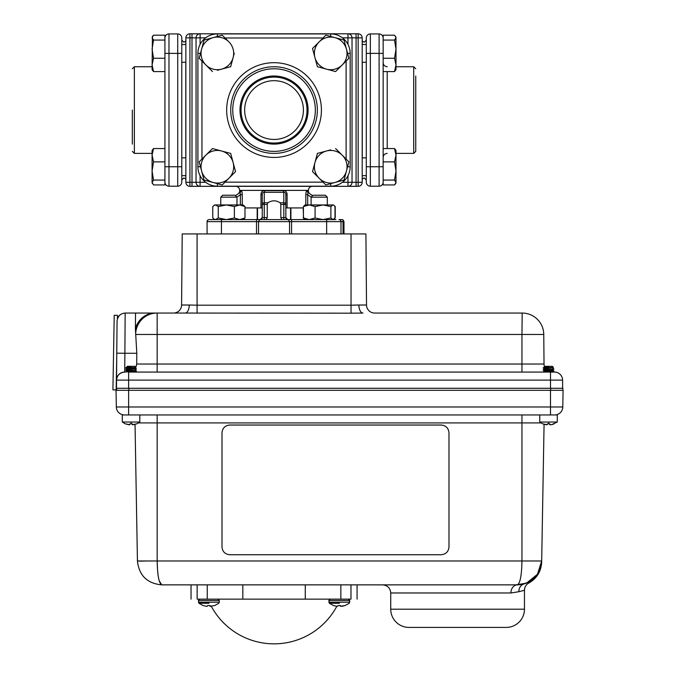 <?xml version="1.0" encoding="UTF-8"?>
<svg xmlns="http://www.w3.org/2000/svg" width="676" height="676" viewBox="0 0 676 676"><rect width="100%" height="100%" fill="white"/><g stroke="black" fill="none" stroke-linecap="round" stroke-linejoin="round"><path stroke-width="1.01" d="M185.807 175.633L185.807 179.613C186.263 179.368 185.596 178.81 183.813 177.949L181.785 179.977L181.785 166.744L181.785 182.148A4.056 4.056 0 0 1 177.729 186.204L177.729 33.927A4.056 4.056 0 0 1 181.785 37.983L181.785 166.744L168.975 166.744L168.975 186.204L177.729 186.204M362.201 175.633L366.291 175.633L366.291 179.977L364.263 177.949C362.48 178.81 361.812 179.368 362.268 179.613L362.268 175.633M362.268 44.506L362.268 40.518C361.812 40.763 362.48 41.32 364.263 42.182L366.291 40.163L366.291 53.387L366.291 37.983A4.056 4.056 0 0 1 370.347 33.927A4.056 4.056 0 0 0 366.291 37.983A4.056 4.056 0 0 1 370.347 33.927L370.347 186.204A4.056 4.056 0 0 1 366.291 182.148L366.291 53.387L379.101 53.387L379.101 33.927L370.347 33.927A4.056 4.056 0 0 0 366.291 37.983M207.076 233.938L207.076 221.627A2.028 2.028 0 0 1 209.104 219.607L257.176 219.607L257.176 207.929M281.816 219.607L280.81 217.579L280.81 204.422L280.16 202.783C276.078 200.18 271.997 200.18 267.907 202.783L267.265 204.422L267.265 217.579L266.26 219.607M290.9 207.929L290.9 219.607L335.896 219.607M415.74 76.025L415.74 151.365L415.74 76.025M308.079 110.07A34.045 34.045 0 0 0 274.034 76.025A34.045 34.045 0 0 0 239.997 110.07A34.045 34.045 0 0 0 274.034 144.106A34.045 34.045 0 0 0 308.079 110.07M307.014 110.07A32.972 32.972 0 0 0 274.034 77.098A32.972 32.972 0 0 0 241.062 110.07A32.972 32.972 0 0 0 274.034 143.042A32.972 32.972 0 0 0 307.014 110.07M303.414 110.07A29.381 29.381 0 0 0 274.034 80.689A29.381 29.381 0 0 0 244.661 110.07A29.381 29.381 0 0 0 274.034 139.442A29.381 29.381 0 0 0 303.414 110.07M132.335 110.07L132.335 144.106M394.539 71.58L395.992 64.921L395.992 69.696L394.539 71.58L383.148 71.58M326.491 150.993L317.399 153.427L326.491 150.993A16.308 16.308 0 0 1 342.25 155.21L348.909 161.868L344.033 180.061L334.933 182.503L325.84 184.937L312.523 171.619L317.399 153.427L314.957 162.527A16.308 16.308 0 0 1 326.491 150.993L330.716 149.861M326.491 69.146A16.308 16.308 0 0 1 314.957 57.612L312.523 48.511L319.182 41.853A16.308 16.308 0 0 1 346.467 49.171A16.308 16.308 0 0 1 326.491 69.146L317.399 66.704L314.957 57.612A16.308 16.308 0 0 1 319.182 41.853L325.84 35.194L344.033 40.07L348.909 58.263L335.592 71.58L326.491 69.146L335.592 71.58M234.276 53.269L233.11 57.612A16.308 16.308 0 0 1 205.825 64.921L199.166 58.263L204.042 40.07L222.235 35.194L228.894 41.853A16.308 16.308 0 0 1 233.11 57.612L230.677 66.704L217.359 70.279M233.11 162.527L235.552 171.619L228.894 178.278A16.308 16.308 0 0 1 201.609 170.969A16.308 16.308 0 0 1 221.584 150.993A16.308 16.308 0 0 1 233.11 162.527L230.677 153.427L233.11 162.527A16.308 16.308 0 0 1 228.894 178.278L222.235 184.937L204.042 180.061L199.166 161.868L212.484 148.551L221.584 150.993L212.484 148.551M366.291 175.633L366.291 166.744L379.101 166.744L379.101 53.387L383.148 53.387M153.536 148.551L152.083 155.21L152.083 150.435L153.536 148.551L164.919 148.551M317.357 110.07A43.323 43.323 0 0 1 274.034 153.384A43.323 43.323 0 0 1 230.719 110.07A43.323 43.323 0 0 1 274.034 66.747A43.323 43.323 0 0 1 317.357 110.07M241.155 190.615L239.667 191.663L239.667 190.387A4.056 4.056 0 0 0 235.611 186.331M305.831 204.946L305.831 194.688C305.915 191.967 306.355 190.632 307.149 190.683L308.408 191.663L308.408 190.387A4.056 4.056 0 0 1 312.464 186.331M239.667 191.663L238.831 193.294L235.535 195.71L240.174 192.322A2.028 1.918 53.9 0 0 240.926 190.683C241.721 190.624 242.152 191.959 242.245 194.688L242.245 204.946M262.237 207.929L244.982 207.929M264.257 219.607L264.257 217.579L262.237 217.579L260.209 219.607A2.028 2.028 0 0 0 262.237 217.579L262.237 194.688L260.978 194.688C261.037 191.967 262.313 190.632 264.806 190.683L283.269 190.683C285.754 190.624 287.03 191.959 287.097 194.688L285.838 194.688L285.838 217.579A2.028 2.028 0 0 0 287.866 219.607L285.838 217.579L283.81 217.579L283.81 204.422L280.81 204.422M303.414 207.929L285.838 207.929M305.831 194.688L307.707 194.688L307.901 192.322C309.684 193.615 309.684 193.615 307.901 192.322C309.684 193.615 309.684 193.615 307.901 192.322L312.54 195.71L307.901 192.322A2.028 1.918 -53.9 0 1 307.149 190.683M240.174 192.322C238.391 193.615 238.391 193.615 240.174 192.322L240.369 194.688L242.245 194.688M394.539 58.263L395.992 49.171L395.992 64.921L394.539 58.263L383.148 58.263L383.148 184.937L394.539 184.937L395.992 182.503L394.539 180.061L383.148 180.061M312.523 48.511L313.833 53.387M221.584 69.146L230.677 66.704M221.584 150.993L230.271 153.317M235.552 171.619L234.242 166.744M153.536 161.868L152.083 170.969L152.083 155.21L153.536 161.868L164.919 161.868L164.919 35.194L153.536 35.194L152.083 37.636L153.536 40.07L164.919 40.07M205.639 37.856L200.104 37.856L200.104 33.8L358.153 33.8A4.056 4.056 0 0 1 362.201 37.856L362.201 182.283A4.056 4.056 0 0 1 358.153 186.331L200.104 186.331A4.056 4.056 0 0 1 196.048 182.283L196.048 37.856A4.056 4.056 0 0 1 200.104 33.8L189.922 33.8A4.056 4.056 0 0 0 185.866 37.856L189.922 37.856L189.922 182.283L192.001 182.283L192.001 37.856L189.922 37.856L189.922 33.8M185.866 37.856L185.866 182.283A4.056 4.056 0 0 0 189.922 186.331L200.104 186.331L200.104 182.283L205.639 182.283M347.971 44.388L347.971 37.856L352.027 37.856L352.027 182.283L358.153 182.283L358.153 37.856L356.075 37.856L356.075 186.331M185.866 44.506L181.785 44.506L181.785 53.387L168.975 53.387L168.975 166.744L164.919 166.744M164.919 53.387L168.975 53.387L168.975 33.927A4.056 4.056 0 0 0 164.919 37.983A4.056 4.056 0 0 1 168.975 33.927L177.729 33.927M350.176 166.744A19.46 19.46 0 0 1 330.716 186.204L217.359 186.204A19.46 19.46 0 0 1 197.899 166.744L197.899 53.387A19.46 19.46 0 0 1 217.359 33.927L330.716 33.927A19.46 19.46 0 0 1 350.176 53.387L350.176 166.744L347.599 166.744M217.359 36.504L217.359 33.927A19.46 19.46 0 0 0 197.899 53.387L200.476 53.387M383.148 166.744L379.101 166.744L379.101 186.204A4.056 4.056 0 0 0 383.148 182.148A4.056 4.056 0 0 1 379.101 186.204L370.347 186.204M280.16 202.783L283.81 202.783L283.81 192.322L264.257 192.322A2.028 0.532 101.5 0 0 264.806 190.683M256.508 219.607L291.567 219.607L287.655 219.607L288.584 219.911L289.539 221.627L258.536 221.627L259.491 219.911L260.421 219.607L256.508 219.607L256.508 221.627L207.076 221.627M341 233.938L341 221.627A2.028 2.028 0 0 0 338.972 219.607L341.955 219.607L338.972 219.607A2.028 2.028 0 0 1 341 221.627L291.567 221.627L291.567 233.938M343.983 233.938L343.983 221.627L343.028 221.627L343.028 233.938M289.539 233.938L289.539 221.627L291.567 221.627L291.567 219.607M258.536 233.938L258.536 221.627L256.508 221.627L256.508 233.938M168.975 186.204A4.056 4.056 0 0 1 164.919 182.148M383.148 37.983A4.056 4.056 0 0 0 379.101 33.927A4.056 4.056 0 0 1 383.148 37.983A4.056 4.056 0 0 0 379.101 33.927A4.056 4.056 0 0 1 383.148 37.983M347.971 186.331A4.056 4.056 0 0 0 352.027 182.283A4.056 4.056 0 0 1 347.971 186.331L347.971 175.743M352.027 37.856A4.056 4.056 0 0 0 347.971 33.8A4.056 4.056 0 0 1 352.027 37.856L356.075 37.856L356.075 33.8M283.81 202.783A2.028 1.639 -0 0 1 285.838 204.422L283.81 204.422L283.81 202.783M283.269 190.683A2.028 0.532 78.5 0 0 283.81 192.322C285.221 192.229 285.897 193.023 285.838 194.688M267.265 204.422L262.237 204.422A2.028 1.639 -0 0 1 264.257 202.783L267.907 202.783M262.237 194.688C262.178 193.023 262.854 192.237 264.257 192.322L264.257 217.579L267.265 217.579M341.955 219.607L343.028 219.911L343.983 221.627M152.506 36.36L153.536 35.194M153.536 40.07L152.083 49.171L153.536 58.263L164.919 58.263M153.536 58.263L152.083 64.921L153.536 71.58L164.919 71.58M153.536 71.58L152.083 69.696L152.413 36.504M153.536 180.061L152.083 182.503L152.083 170.969L153.536 180.061L164.919 180.061L164.919 161.868M152.413 183.627L152.083 182.503L153.536 184.937L164.919 184.937L164.919 180.061M394.539 180.061L395.992 170.969L394.539 161.868L383.148 161.868M394.539 161.868L395.992 155.21L394.539 148.551L383.148 148.551M394.539 148.551L395.992 150.435L395.992 183.052M212.484 71.58L205.825 64.921A16.308 16.308 0 0 1 213.134 37.636A16.308 16.308 0 0 1 228.894 41.853M335.592 148.551L342.25 155.21A16.308 16.308 0 0 1 334.933 182.503A16.308 16.308 0 0 1 314.957 162.527M394.539 40.07L395.992 37.636L395.992 49.171L394.539 40.07L383.148 40.07L383.148 58.263M395.663 36.504L395.992 37.636L394.539 35.194L383.148 35.194L383.148 40.07M395.57 183.771L394.539 184.937M290.57 219.607L290.57 207.929M257.505 219.607L257.505 207.929M236.972 197.147L235.045 195.22L222.691 195.22L220.765 197.147L236.972 197.147L236.972 204.946M327.311 197.147L325.384 195.22L313.03 195.22L311.104 197.147L327.311 197.147L327.311 204.946M214.588 219.531L212.754 217.985L212.754 206.569L214.681 204.946L243.056 204.946L244.982 206.569L239.684 204.946L234.378 206.569L226.325 204.946L218.263 206.569L218.263 217.985L226.325 219.607L234.378 217.985L234.378 206.569M243.056 219.607L244.982 217.985L244.982 206.569M244.982 217.985L239.684 219.607L234.378 217.985M213.802 205.597L215.509 204.946L218.263 206.569M213.802 218.956L215.509 219.607L218.263 217.985M330.868 217.985L322.976 219.607L315.084 217.985L315.084 206.569L309.245 204.946L303.414 206.569L305.02 204.946L333.395 204.946L333.868 205.293L332.938 204.946L330.868 206.569L330.868 217.985L332.938 219.607L335 217.985L335 206.569L333.868 205.293M315.084 206.569L322.976 204.946L330.868 206.569M315.084 217.985L309.245 219.607L303.414 217.985L303.414 206.569M303.414 217.985L305.02 219.607M333.978 219.168L335.228 217.985L335.228 206.569L333.978 205.386M303.549 218.179L303.194 207.929M303.194 217.985L304.301 219.075M129.75 424.689L125.305 423.852L122.305 422.035L139.814 422.035L139.814 414.954M125.305 423.852L129.293 424.841L129.953 423.852L132.335 423.852L132.369 424.689L132.293 423.852M547.205 424.689L542.769 423.852L539.761 422.035L557.269 422.035L557.269 414.954L122.305 414.954L122.305 422.035M542.769 423.852L546.749 424.841L547.416 423.852L549.791 423.852L549.825 424.689L549.757 423.852M524.458 609.194A18.227 18.227 0 0 1 506.231 627.413L408.955 627.413A18.227 18.227 0 0 1 390.728 609.194L524.458 609.194L524.458 590.249L518.889 591.72A8.104 7.385 74 0 1 524.086 583.929L521.188 584.571M211.334 606.338A71.208 71.208 0 0 0 336.792 606.338M209.002 603.288L198.947 603.288L209.002 603.288M339.42 603.288L329.364 603.288L339.42 603.288M119.348 315.515L117.396 318.827L117.455 315.337L114.219 315.278L112.917 389.849L116.154 389.908L116.754 355.863M543.267 367.769L545.27 367.837L543.2 368.124L544.552 368.902L552.529 367.845L544.51 368.851M553.838 369.138L543.2 370.152L544.552 370.93L552.486 369.916L553.838 369.147L543.2 369.831L544.552 369.062M544.552 371.09L543.2 371.859L553.838 370.845L552.486 370.076L544.51 370.879M553.838 370.845L552.529 371.893M553.838 371.166L545.084 372.07M125.812 367.769L127.806 367.837L125.744 368.124L127.088 368.902L135.073 367.845L127.046 368.851M135.073 368.09L136.375 368.817L125.744 369.831L127.088 369.062M136.375 368.817L125.744 370.152L127.088 370.93L133.941 370.372L127.046 370.879M136.375 369.147L135.031 369.916M127.088 371.09L125.744 371.859L136.375 370.845L135.073 370.118M136.375 370.845L135.073 372.07M136.375 371.166L124.646 372.07C119.787 372.577 117.083 375.256 116.542 380.106L117.058 321.092L116.771 353.193L117.058 321.092L116.771 353.193L124.883 353.269L125.161 313.056L124.883 353.269L136.805 353.269L135.403 328.84L135.538 313.208M545.27 367.837L553.374 367.372L552.317 366.316L544.721 366.316L544.324 366.747L549.098 366.527L544.51 367.085L546.123 366.527M544.552 367.034L543.225 367.837L549.098 366.527M552.317 366.316L553.374 367.372L552.486 367.888M135.031 367.888L135.918 367.372L134.862 366.316L127.265 366.316L126.868 366.747L131.643 366.527L127.046 367.085L128.668 366.527M127.088 367.034L125.77 367.837L131.643 366.527M136.805 353.269L136.704 364.034L135.901 367.364L127.806 367.837M540.039 414.954L521.957 414.954L521.957 422.923L157.162 422.923L157.162 414.954M554.159 423.852L551.565 424.689L557.269 422.035M207.067 606.389L203.146 605.578L206.983 606.389L207.726 605.578L210.143 605.578L210.16 606.254M337.493 606.389L333.564 605.578L337.4 606.389L338.144 605.578L340.56 605.578L340.586 606.254M128.854 390.314L128.854 388.286L116.466 388.286L116.542 380.106A8.104 8.104 0 0 1 124.646 372.07A8.104 8.104 0 0 0 116.542 380.106L128.626 380.106L128.626 372.07L554.481 372.07A8.104 8.104 0 0 1 562.584 380.106L562.652 388.286M135.394 368.251L135.876 367.414M136.704 364.034L157.162 364.034L157.162 372.07L521.957 372.07L521.957 364.034L544.028 364.034A8.104 8.104 0 0 0 544.459 366.578A8.104 8.104 0 0 1 544.028 364.034L543.766 334.468L544.028 364.034M546.385 372.07L548.05 372.07M548.996 372.07L549.681 372.07M550.213 372.07L551.312 372.07M128.93 372.07L130.586 372.07M131.533 372.07L132.226 372.07M132.758 372.07L133.856 372.07M116.694 388.286L116.694 390.314M135.403 328.84A21.598 20.195 -90 0 1 154.855 313.056L125.161 313.056C120.269 313.529 117.565 316.207 117.058 321.092M156.95 313.056L185.139 313.056L157.162 313.056L157.162 334.468L521.957 334.468L522.176 313.056A21.598 21.598 0 0 1 543.766 334.468L521.957 334.468L521.957 364.034L157.162 364.034L157.162 334.468L135.656 334.468A21.598 21.302 -90 0 1 156.95 313.056L154.855 313.056M553.805 368.783L552.529 368.09M551.946 372.07L552.486 371.944M134.482 372.07L135.031 371.944M554.692 414.954A8.104 8.104 0 0 0 562.795 406.994L563.083 390.314L116.035 390.314L116.331 406.994A8.104 8.104 0 0 0 124.435 414.954M185.139 313.056L173.487 313.056A8.104 8.104 0 0 0 181.59 305.02L189.246 305.02A8.104 4.098 -90 0 1 185.139 313.056L351.038 313.182L351.038 305.197L358.88 305.02A8.104 4.098 -90 0 0 362.978 313.056L351.038 313.182M562.88 390.314L562.88 388.286L550.72 388.286L550.72 390.314M521.957 313.056L374.631 313.056A8.104 8.104 0 0 1 366.527 305.02L365.91 233.938L182.216 233.938L181.59 305.02M548.388 414.954L542.439 414.954M189.246 305.02L197.079 305.197L197.079 313.182M136.704 423.852L132.369 424.689M132.166 423.852L132.859 424.841M551.565 424.689L549.825 424.689M549.622 423.852L550.323 424.841M221.998 546.918L221.998 432.792C222.48 428.094 225.074 425.5 229.781 425.01L441.2 425.01C445.898 425.5 448.492 428.094 448.982 432.792L448.982 546.918C448.518 551.667 445.923 554.261 441.2 554.726L229.781 554.726C225.049 554.261 222.455 551.667 221.998 546.943L221.998 432.817C222.455 428.094 225.049 425.5 229.781 425.043L229.781 425.01M134.11 424.689L135.048 424.443L137.431 560.979L157.162 560.979C157.449 575.428 158.978 583.388 161.75 584.867L517.368 584.867C520.148 583.388 521.678 575.428 521.957 560.979L541.687 560.979L544.07 424.308L541.687 560.979C541.67 562.17 541.67 562.17 541.687 560.979L541.687 560.979A24.319 24.319 0 0 1 524.086 583.929L524.086 583.929C530.212 582.754 530.212 582.754 524.086 583.929L526.469 583.101M144.241 561.114L143.532 561.114M142.442 561.114L139.467 561.088M139.188 561.088L137.431 560.979C139.07 575.521 147.174 583.489 161.75 584.867L159.215 580.819M132.276 424.689L132.2 423.852M549.732 424.689L549.664 423.852M441.2 425.01L441.2 425.043C445.923 425.5 448.518 428.094 448.982 432.817L448.982 546.943M441.2 425.043L229.781 425.043M521.111 584.579L517.368 584.867C531.944 583.489 540.056 575.521 541.687 560.979L537.479 574.237L526.688 583.016M517.816 584.757L518.264 584.41M541.13 565.77L540.073 569.277A24.319 24.319 0 0 1 539.482 570.688L537.665 573.958M526.097 583.253L515.56 584.867M158.53 577.862L157.973 574.346M157.533 570.13L157.162 560.979L521.957 560.979L521.957 422.923L541.02 422.923M391.615 584.867L357.072 584.867L357.072 599.139M191.046 599.139L191.046 584.867L161.75 584.867M511.69 584.867L509.611 584.867M500.215 584.867L494.959 584.867M477.636 584.867L474.586 584.867M459.105 584.867L452.971 584.867M429.961 584.867L419.323 584.867M398.502 584.867L396.609 584.867M350.979 584.867C359.066 584.867 359.066 584.867 350.979 584.867L350.979 599.139C359.091 599.139 359.091 599.139 350.979 599.139L350.979 584.867M197.147 584.867L197.147 599.139L207.262 599.139L207.262 584.867L305.282 584.867L305.282 599.139L350.979 599.139M518.889 591.72L510.912 592.979A8.104 6.464 90 0 1 517.368 584.867M242.836 584.867L242.836 599.139L305.282 599.139M207.262 599.139L242.836 599.139M197.147 599.139C189.035 599.139 189.035 599.139 197.147 599.139M214.41 605.578L210.185 606.271M209.974 605.578L210.718 606.389M208.766 605.578L207.557 605.578M342.377 606.254L344.828 605.578L340.603 606.271M340.391 605.578L341.135 606.389M339.183 605.578L337.975 605.578M232.738 110.07A41.295 41.295 0 0 0 274.034 151.365A41.295 41.295 0 0 0 315.329 110.07A41.295 41.295 0 0 0 274.034 68.775A41.295 41.295 0 0 0 232.738 110.07M415.74 151.365L413.712 153.384L413.712 66.747L395.992 66.747M152.083 66.747L134.363 66.747L134.363 153.384L132.335 151.365M181.785 40.163L183.813 42.182C185.596 41.32 186.263 40.763 185.807 40.518L185.807 44.506M185.807 62.276L185.807 157.863M362.268 157.863L362.268 62.276M308.408 190.387L239.667 190.387M226.663 110.07A47.379 47.379 0 0 1 274.034 62.691A47.379 47.379 0 0 1 321.413 110.07A47.379 47.379 0 0 1 274.034 157.44A47.379 47.379 0 0 1 226.663 110.07M387.204 71.58L387.204 148.551M260.978 207.929L260.978 194.688M287.097 194.688L287.097 207.929M280.81 217.579L283.81 217.579L283.81 219.607M311.104 197.164L307.707 194.688L307.707 204.946M240.369 204.946L240.369 194.688L236.972 197.164M346.12 159.088L346.12 61.051M323.052 37.983L225.024 37.983M201.955 61.051L201.955 159.088M225.024 182.148L323.052 182.148M342.436 182.283L352.027 182.283M347.971 33.8L347.971 37.856L342.436 37.856M192.001 33.8L192.001 37.856L200.104 37.856L200.104 44.388M200.104 175.743L200.104 182.283L192.001 182.283L192.001 186.331M221.432 233.938L221.432 219.607M326.643 233.938L326.643 219.607M330.716 33.927L330.716 36.504M350.176 53.387L347.599 53.387M200.476 166.744L197.899 166.744M217.359 183.627L217.359 186.204M330.716 186.204L330.716 183.627M362.201 182.283L358.153 182.283L358.153 186.331M358.153 33.8L358.153 37.856L362.201 37.856M189.922 186.331L189.922 182.283L185.866 182.283M341 221.627L343.028 221.627L343.028 219.911M131.144 423.852L131.195 422.035M548.608 423.852L548.65 422.035M203.138 605.578L198.947 603.288L198.406 600.482L219.294 600.482L217.951 599.139M333.564 605.578L329.364 603.288L328.832 600.482L349.712 600.482L348.368 599.139L349.315 599.528M198.414 602.215L219.294 602.215L219.294 600.482M328.832 602.215L349.712 602.215L349.712 600.482L349.179 603.288L344.98 605.578M510.912 592.979L390.728 592.979C390.246 588.052 387.551 585.348 382.624 584.867M124.714 372.07L124.883 353.269M128.626 388.286L128.626 380.106L550.492 380.106L550.492 372.07M128.854 388.286L550.492 388.286L550.492 380.106L562.584 380.106M116.331 406.994L128.626 406.994L128.626 390.314M128.626 414.954L128.626 406.994L550.492 406.994L550.492 390.314M550.492 414.954L550.492 406.994L562.795 406.994M522.176 313.056A21.598 21.598 0 0 1 543.766 334.468M197.079 233.938L197.079 305.197L351.038 305.197L351.038 233.938M374.631 313.056A8.104 8.104 0 0 1 366.527 305.02L358.88 305.02M157.162 560.979L157.162 422.923L138.563 422.923M340.856 584.867L340.856 599.139M210.067 606.254L210.008 605.578L210.092 606.271M340.493 606.254L340.434 605.578L340.51 606.271M362.201 62.276L366.291 62.276M185.866 175.633L181.785 175.633M185.866 62.276L181.785 62.276M185.807 40.518L185.866 39.8M362.268 40.518L362.201 39.8M387.204 66.747C384.745 66.502 383.393 65.158 383.148 62.691M413.712 153.384L395.992 153.384M134.363 153.384L152.083 153.384M387.204 153.384C384.745 153.629 383.393 154.981 383.148 157.44M362.268 179.613L362.201 180.331M185.807 179.613L185.866 180.331M308.408 191.663L309.245 193.294M134.363 66.747L132.335 68.775M413.712 66.747L415.74 68.775M185.866 157.863L181.785 157.863M362.201 157.863L366.291 157.863M362.201 44.506L366.291 44.506M220.765 197.147L220.765 204.946L220.765 197.147L222.691 195.22M311.104 204.946L311.104 197.147M214.562 605.578L218.754 603.288L219.294 602.215M539.761 422.035L539.761 414.954M390.728 609.194L390.728 592.979M139.814 422.035L136.814 423.852M524.458 590.249C524.576 587.072 526.004 584.681 528.759 583.092C536.879 578.411 541.18 571.389 541.67 562.035M527.094 582.839L530.28 581.166M531.184 580.566L534.108 578.191M534.767 577.549L537.217 574.608M541.172 565.558L541.687 560.979M198.406 600.482L199.75 599.139M328.832 600.482L330.175 599.139"/></g></svg>
